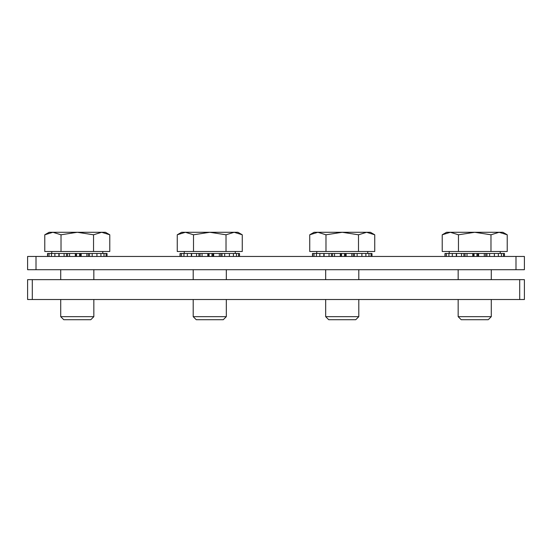 <?xml version="1.0" encoding="UTF-8"?>
<svg xmlns="http://www.w3.org/2000/svg" width="552" height="552" viewBox="0 0 552 552"><rect width="100%" height="100%" fill="white"/><g stroke="black" fill="none" stroke-linecap="round" stroke-linejoin="round"><path stroke-width="0.83" d="M93.84 299.515L93.84 316.669L60.72 316.669L60.72 299.515M64.094 256.459L64.094 253.478L51.467 253.478L51.467 256.459M75.327 256.459L75.327 253.478L64.094 253.478M104.011 256.459L104.011 253.478L75.327 253.478M60.72 316.669L63.77 319.718L90.79 319.718L93.84 316.669M77.28 232.282L61.024 234.793L52.902 232.282L101.658 232.282L93.536 234.793L77.28 232.282M44.774 234.793L49.128 232.282L52.902 232.282L44.774 234.793L44.774 251.491L61.024 251.491L61.024 234.793M101.658 232.282L105.432 232.282L109.786 234.793L101.658 232.282M93.536 234.793L93.536 251.491L109.786 251.491L109.786 234.793M93.536 251.491L61.024 251.491M104.011 253.478L107.026 253.478L107.026 256.459M47.534 256.459L47.534 253.478L51.467 253.478M226.32 299.515L226.32 316.669L193.2 316.669L193.2 299.515M196.574 256.459L196.574 253.478L183.947 253.478L183.947 256.459M207.807 256.459L207.807 253.478L196.574 253.478M236.491 256.459L236.491 253.478L207.807 253.478M193.2 316.669L196.25 319.718L223.27 319.718L226.32 316.669M209.76 232.282L193.504 234.793L185.382 232.282L234.138 232.282L226.016 234.793L209.76 232.282M177.254 234.793L181.608 232.282L185.382 232.282L177.254 234.793L177.254 251.491L193.504 251.491L193.504 234.793M234.138 232.282L237.912 232.282L242.266 234.793L234.138 232.282M226.016 234.793L226.016 251.491L242.266 251.491L242.266 234.793M226.016 251.491L193.504 251.491M236.491 253.478L239.506 253.478L239.506 256.459M180.014 256.459L180.014 253.478L183.947 253.478M358.8 299.515L358.8 316.669L325.68 316.669L325.68 299.515M329.054 256.459L329.054 253.478L316.427 253.478L316.427 256.459M340.287 256.459L340.287 253.478L329.054 253.478M368.971 256.459L368.971 253.478L340.287 253.478M325.68 316.669L328.73 319.718L355.75 319.718L358.8 316.669M342.24 232.282L325.984 234.793L317.862 232.282L366.618 232.282L358.496 234.793L342.24 232.282M309.734 234.793L314.088 232.282L317.862 232.282L309.734 234.793L309.734 251.491L325.984 251.491L325.984 234.793M366.618 232.282L370.392 232.282L374.746 234.793L366.618 232.282M358.496 234.793L358.496 251.491L374.746 251.491L374.746 234.793M358.496 251.491L325.984 251.491M368.971 253.478L371.986 253.478L371.986 256.459M312.494 256.459L312.494 253.478L316.427 253.478M491.28 299.515L491.28 316.669L458.16 316.669L458.16 299.515M461.534 256.459L461.534 253.478L448.907 253.478L448.907 256.459M472.767 256.459L472.767 253.478L461.534 253.478M501.451 256.459L501.451 253.478L472.767 253.478M458.16 316.669L461.21 319.718L488.23 319.718L491.28 316.669M474.72 232.282L458.464 234.793L450.342 232.282L499.098 232.282L490.976 234.793L474.72 232.282M442.214 234.793L446.568 232.282L450.342 232.282L442.214 234.793L442.214 251.491L458.464 251.491L458.464 234.793M499.098 232.282L502.872 232.282L507.226 234.793L499.098 232.282M490.976 234.793L490.976 251.491L507.226 251.491L507.226 234.793M490.976 251.491L458.464 251.491M501.451 253.478L504.466 253.478L504.466 256.459M444.974 256.459L444.974 253.478L448.907 253.478M100.926 253.478L100.926 256.459M106.074 253.478L106.074 256.459M47.727 253.478L47.727 256.459M59.133 253.478L59.133 256.459M69.566 253.478L69.566 256.459M81.172 253.478L81.172 256.459M49.052 256.459L49.052 253.478M54.869 256.459L54.869 253.478M96.931 256.459L96.931 253.478M92.184 253.478L92.184 256.459M86.864 256.459L86.864 253.478M233.406 253.478L233.406 256.459M238.554 253.478L238.554 256.459M180.207 253.478L180.207 256.459M191.613 253.478L191.613 256.459M202.046 253.478L202.046 256.459M213.652 253.478L213.652 256.459M181.532 256.459L181.532 253.478M187.349 256.459L187.349 253.478M229.411 256.459L229.411 253.478M224.664 253.478L224.664 256.459M219.344 256.459L219.344 253.478M371.034 253.478L371.034 256.459M312.687 253.478L312.687 256.459M324.093 253.478L324.093 256.459M334.526 253.478L334.526 256.459M346.132 253.478L346.132 256.459M357.144 253.478L357.144 256.459M314.012 256.459L314.012 253.478M319.829 256.459L319.829 253.478M351.824 256.459L351.824 253.478M365.886 253.478L365.886 256.459M361.891 256.459L361.891 253.478M498.366 253.478L498.366 256.459M503.514 253.478L503.514 256.459M445.167 253.478L445.167 256.459M456.573 253.478L456.573 256.459M467.006 253.478L467.006 256.459M478.612 253.478L478.612 256.459M446.492 256.459L446.492 253.478M452.309 256.459L452.309 253.478M494.371 256.459L494.371 253.478M489.624 253.478L489.624 256.459M484.304 256.459L484.304 253.478M36.011 256.459L36.011 269.707L27.6 269.707L27.6 256.459L524.4 256.459L524.4 269.707L515.989 269.707L515.989 256.459M36.011 269.707L515.989 269.707M524.4 299.515L519.701 299.515L519.701 279.643L524.4 279.643L524.4 299.515M32.299 299.515L27.6 299.515L27.6 279.643L32.299 279.643L32.299 299.515L519.701 299.515M519.701 279.643L32.299 279.643M58.878 253.478L58.878 256.459M66.454 253.478L66.454 256.459M67.62 256.459L67.62 253.478M79.502 253.478L79.502 256.459M80.475 256.459L80.475 253.478M75.679 253.478L75.679 256.459M76.597 256.459L76.597 253.478M88.327 253.478L88.327 256.459M89.521 256.459L89.521 253.478M191.358 253.478L191.358 256.459M198.934 253.478L198.934 256.459M200.1 256.459L200.1 253.478M211.982 253.478L211.982 256.459M212.955 256.459L212.955 253.478M208.159 253.478L208.159 256.459M209.077 256.459L209.077 253.478M220.807 253.478L220.807 256.459M222.001 256.459L222.001 253.478M323.838 253.478L323.838 256.459M331.414 253.478L331.414 256.459M332.58 256.459L332.58 253.478M344.462 253.478L344.462 256.459M345.435 256.459L345.435 253.478M340.639 253.478L340.639 256.459M341.557 256.459L341.557 253.478M353.287 253.478L353.287 256.459M354.481 256.459L354.481 253.478M456.318 253.478L456.318 256.459M463.894 253.478L463.894 256.459M465.06 256.459L465.06 253.478M476.942 253.478L476.942 256.459M477.915 256.459L477.915 253.478M473.119 253.478L473.119 256.459M474.037 256.459L474.037 253.478M485.767 253.478L485.767 256.459M486.961 256.459L486.961 253.478M60.72 269.707L60.72 279.643M93.84 269.707L93.84 279.643M51.778 251.491L51.778 253.478M102.782 251.491L102.782 253.478M193.2 269.707L193.2 279.643M226.32 269.707L226.32 279.643M184.258 251.491L184.258 253.478M235.262 251.491L235.262 253.478M325.68 269.707L325.68 279.643M358.8 269.707L358.8 279.643M316.738 251.491L316.738 253.478M367.742 251.491L367.742 253.478M458.16 269.707L458.16 279.643M491.28 269.707L491.28 279.643M449.218 251.491L449.218 253.478M500.222 251.491L500.222 253.478"/></g></svg>

